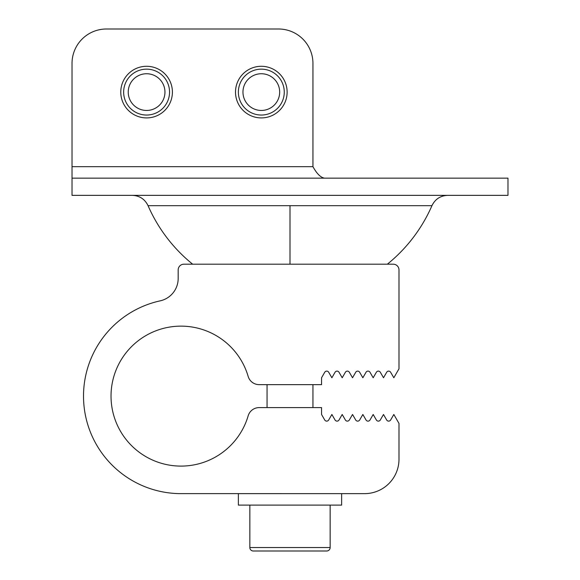 <?xml version="1.0" encoding="UTF-8"?>
<svg xmlns="http://www.w3.org/2000/svg" width="580" height="580" viewBox="0 0 580 580"><rect width="100%" height="100%" fill="white"/><g stroke="black" fill="none" stroke-linecap="round" stroke-linejoin="round"><path stroke-width="0.87" d="M238.373 505.108L341.627 505.108L341.627 493.638L238.373 493.638L238.373 505.108M72.022 178.14L507.978 178.14L507.978 195.351L72.022 195.351L72.022 63.416A34.416 34.416 0 0 1 106.437 29L278.531 29A34.416 34.416 0 0 1 312.946 63.416L312.946 166.67C316.767 173.637 320.595 177.465 324.416 178.14M261.319 117.914A25.81 25.81 0 0 0 287.129 92.097A25.81 25.81 0 0 0 261.319 66.287A25.81 25.81 0 0 0 235.509 92.097A25.81 25.81 0 0 0 261.319 117.914M146.595 117.914A25.81 25.81 0 0 0 172.405 92.097A25.81 25.81 0 0 0 146.595 66.287A25.81 25.81 0 0 0 120.778 92.097A25.81 25.81 0 0 0 146.595 117.914M290 264.19L290 205.675L431.948 205.675C435.159 199.114 440.416 195.67 447.724 195.351M178.212 493.595A97.52 97.52 0 0 1 160.138 300.861A22.946 22.946 0 0 0 178.176 278.451L178.176 269.925A5.735 5.735 0 0 1 183.911 264.19L393.254 264.19A5.735 5.735 0 0 1 398.989 269.925L398.989 368.822L393.827 377.761L390.652 372.266A2.291 2.291 0 0 0 386.679 372.266L383.503 377.761L380.328 372.266A2.291 2.291 0 0 0 376.355 372.266L373.179 377.761L370.004 372.266A2.291 2.291 0 0 0 366.024 372.266L362.848 377.761L359.673 372.266A2.291 2.291 0 0 0 355.7 372.266L352.524 377.761L349.349 372.266A2.291 2.291 0 0 0 345.375 372.266L342.2 377.761L339.024 372.266A2.291 2.291 0 0 0 335.051 372.266L331.876 377.761L328.7 372.266A2.291 2.291 0 0 0 324.727 372.266L321.552 377.761L321.552 384.649L259.166 384.649A11.47 11.47 0 0 1 248.16 376.405A69.984 69.984 0 0 0 111.026 396.118A69.984 69.984 0 0 0 248.16 415.831A11.47 11.47 0 0 1 259.166 407.595L321.552 407.595L321.552 414.475L324.727 419.978A2.291 2.291 0 0 0 328.7 419.978L331.876 414.475L335.051 419.978A2.291 2.291 0 0 0 339.024 419.978L342.2 414.475L345.375 419.978A2.291 2.291 0 0 0 349.349 419.978L352.524 414.475L355.7 419.978A2.291 2.291 0 0 0 359.673 419.978L362.848 414.475L366.024 419.978A2.291 2.291 0 0 0 370.004 419.978L373.179 414.475L376.355 419.978A2.291 2.291 0 0 0 380.328 419.978L383.503 414.475L386.679 419.978A2.291 2.291 0 0 0 390.652 419.978L393.827 414.475L398.989 423.422L398.989 459.222A34.416 34.416 0 0 1 364.588 493.638L178.212 493.616M249.85 505.108L249.85 547.556A3.444 3.444 90 0 0 253.286 551L326.707 551A3.444 3.444 -90 0 0 330.15 547.556L330.15 505.108M267.054 384.649L267.054 407.595M312.946 384.649L312.946 407.595M123.649 92.097A22.946 22.946 0 0 1 146.595 69.15A22.946 22.946 0 0 1 169.541 92.097A22.946 22.946 0 0 1 146.595 115.043A22.946 22.946 0 0 1 123.649 92.097M128.238 92.097A18.357 18.357 0 0 0 146.595 110.454A18.357 18.357 0 0 0 164.952 92.097A18.357 18.357 0 0 0 146.595 73.74A18.357 18.357 0 0 0 128.238 92.097M238.373 92.097A22.946 22.946 0 0 1 261.319 69.15A22.946 22.946 0 0 1 284.265 92.097A22.946 22.946 0 0 1 261.319 115.043A22.946 22.946 0 0 1 238.373 92.097M242.962 92.097A18.357 18.357 0 0 0 261.319 110.454A18.357 18.357 0 0 0 279.676 92.097A18.357 18.357 0 0 0 261.319 73.74A18.357 18.357 0 0 0 242.962 92.097M72.022 166.67L312.946 166.67M192.654 264.19A154.882 154.882 0 0 1 148.052 205.675L290 205.675M249.85 547.556L330.15 547.556M387.346 264.19A154.882 154.882 0 0 0 431.948 205.675M148.052 205.675C144.84 199.114 139.584 195.67 132.276 195.351"/></g></svg>
